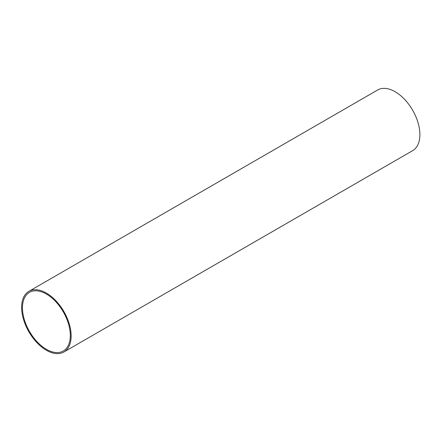 <?xml version="1.0" encoding="UTF-8"?>
<svg xmlns="http://www.w3.org/2000/svg" width="442" height="442" viewBox="0 0 442 442"><rect width="100%" height="100%" fill="white"/><g stroke="black" fill="none" stroke-linecap="round" stroke-linejoin="round"><path stroke-width="0.66" d="M46.388 349.302A33.835 19.536 -120 0 0 63.3 350.976A33.835 19.536 -120 0 0 63.305 311.908A33.835 19.536 -120 0 0 29.47 292.372A33.835 19.536 -120 0 0 24.282 319.483A33.835 19.536 -120 0 0 46.388 349.302M46.388 350.268A35.017 20.216 -120 0 0 63.897 352.003A35.017 20.216 -120 0 0 63.897 311.566A35.017 20.216 -120 0 0 28.879 291.35A35.017 20.216 -120 0 0 23.509 319.411A35.017 20.216 -120 0 0 46.388 350.268M63.897 352.003L412.646 150.65A35.017 20.216 -120 0 0 412.646 110.218A35.017 20.216 -120 0 0 377.628 89.997L28.879 291.35"/></g></svg>
